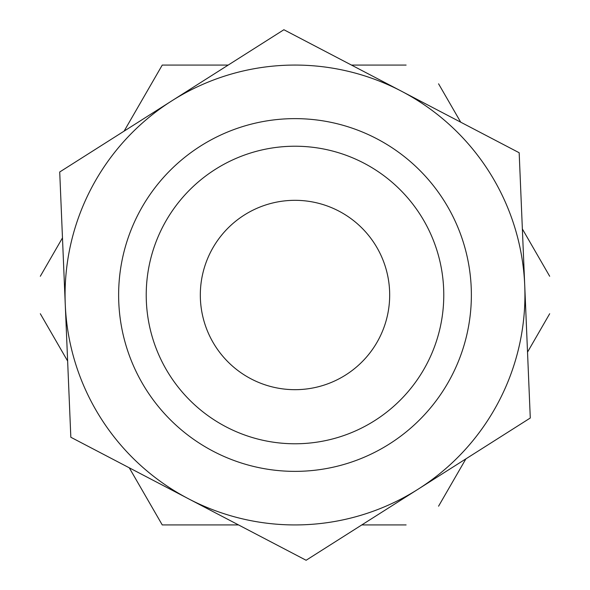 <?xml version="1.0" encoding="UTF-8"?>
<svg xmlns="http://www.w3.org/2000/svg" width="590" height="590" viewBox="0 0 590 590"><rect width="100%" height="100%" fill="white"/><g stroke="black" fill="none" stroke-linecap="round" stroke-linejoin="round"><path stroke-width="0.89" d="M213.285 451.298A176.373 176.373 0 0 1 138.702 213.285A176.373 176.373 0 0 1 376.715 138.702A176.373 176.373 0 0 1 451.298 376.715A176.373 176.373 0 0 1 213.285 451.298M226.066 426.843A148.776 148.776 0 0 1 163.157 226.066A148.776 148.776 0 0 1 363.934 163.157A148.776 148.776 0 0 1 426.843 363.934A148.776 148.776 0 0 1 226.066 426.843M338.867 211.095A94.68 94.68 0 0 1 378.905 338.867A94.68 94.68 0 0 1 251.133 378.905A94.68 94.68 0 0 1 211.095 251.133A94.68 94.68 0 0 1 338.867 211.095M228.205 65.07L162.25 65.07L124.114 131.12M406.112 65.07L351.478 65.07M151.431 83.809L162.25 65.07M62.474 237.881L40.319 276.26M460.724 122.189L438.569 83.809M549.681 276.26L522.364 228.95M527.526 352.119L549.681 313.74M438.569 506.191L465.886 458.88M361.795 524.93L406.112 524.93M129.276 467.811L162.25 524.93L238.522 524.93M162.25 524.93L151.431 506.191M40.319 313.74L67.636 361.05M65.269 304.624L70.83 437.256L306.114 560.264L530.285 418.008L519.171 152.744L283.886 29.736L59.715 171.992L65.269 304.624A229.93 229.93 0 0 1 401.532 91.236A229.93 229.93 0 0 1 418.199 489.14A229.93 229.93 0 0 1 65.269 304.624"/></g></svg>
